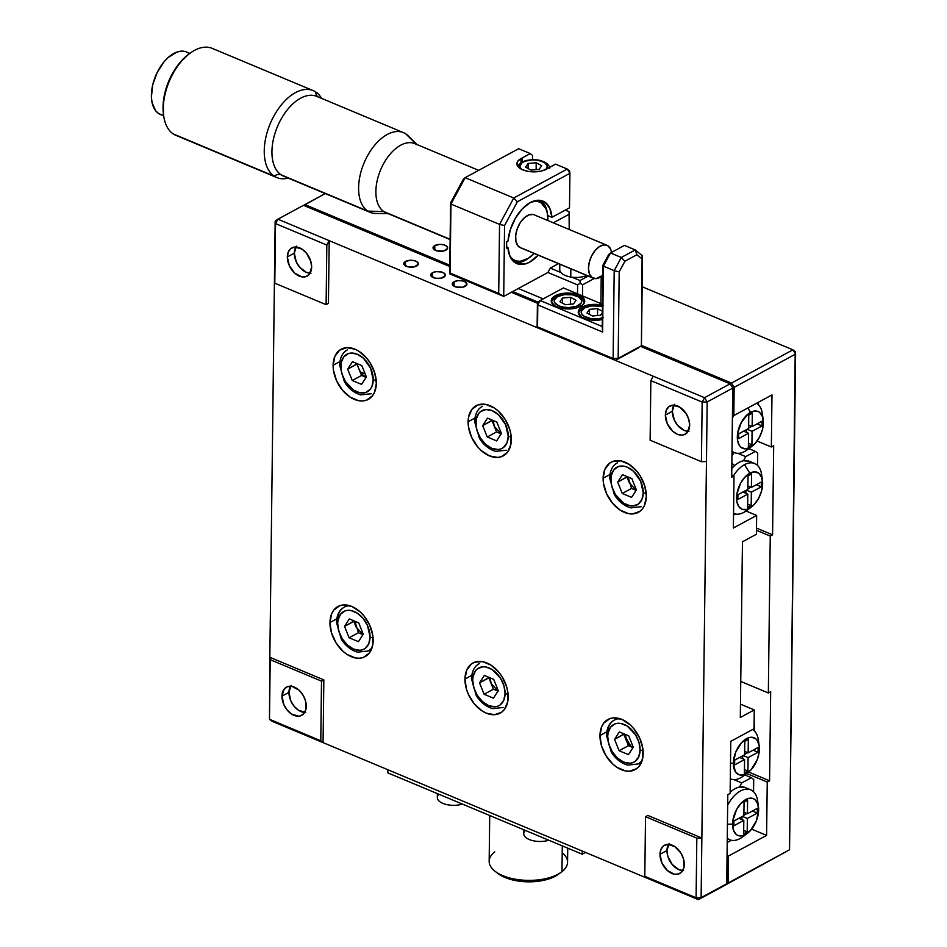 <?xml version="1.0" encoding="UTF-8"?>
<svg xmlns="http://www.w3.org/2000/svg" width="947" height="947" viewBox="0 0 947 947"><rect width="100%" height="100%" fill="white"/><g stroke="black" fill="none" stroke-linecap="round" stroke-linejoin="round"><path stroke-width="1.42" d="M333.107 365.27L339.878 361.612L333.107 365.27A28.517 19.106 61.6 0 1 341.133 349.23A28.517 19.106 61.6 0 1 364.157 355.421A28.517 19.106 61.6 0 1 376.314 383.346A28.517 19.106 61.6 0 1 368.276 399.385A28.517 19.106 61.6 0 1 345.253 393.194A28.517 19.106 61.6 0 1 333.107 365.27L334.871 356.356L339.653 350.165L346.72 347.656L355.018 349.206L359.221 351.455L366.963 358.463L370.194 362.95L374.787 373.047L376.314 383.346L374.55 392.259L372.502 395.763L366.453 400.19L362.689 400.948L358.617 400.688L350.189 397.16L342.447 390.152L336.576 380.741L333.462 370.336L333.107 365.27M329.958 622.534L336.73 618.865L329.958 622.534A28.517 19.106 61.6 0 1 337.996 606.494A28.517 19.106 61.6 0 1 361.02 612.685A28.517 19.106 61.6 0 1 373.165 640.61A28.517 19.106 61.6 0 1 365.14 656.65A28.517 19.106 61.6 0 1 342.116 650.459A28.517 19.106 61.6 0 1 329.958 622.534L331.722 613.609L333.77 610.105L339.819 605.678L343.583 604.92L351.87 606.471L360.109 611.833L363.826 615.716L369.697 625.138L372.81 635.532L372.692 645.333L369.354 653.028L363.317 657.455L359.552 658.212L355.48 657.952L347.052 654.424L343.015 651.299L336.078 642.93L331.486 632.821L329.958 622.534M468.114 421.746L474.873 418.089L468.114 421.746A28.517 19.106 61.6 0 1 476.14 405.707A28.517 19.106 61.6 0 1 499.164 411.909A28.517 19.106 61.6 0 1 511.321 439.822A28.517 19.106 61.6 0 1 503.283 455.862A28.517 19.106 61.6 0 1 480.259 449.671A28.517 19.106 61.6 0 1 468.114 421.746L468.587 417.023L471.926 409.329L477.963 404.902L485.799 404.405L494.227 407.932L498.264 411.057L505.201 419.426L509.794 429.536L510.966 434.756L510.835 444.545L507.509 452.252L501.46 456.679L497.696 457.437L489.41 455.886L481.159 450.523L477.454 446.641L471.582 437.218L468.469 426.825L468.114 421.746M464.965 679.011L471.736 675.353L464.965 679.011A28.517 19.106 61.6 0 1 473.003 662.971A28.517 19.106 61.6 0 1 496.027 669.162A28.517 19.106 61.6 0 1 508.172 697.087A28.517 19.106 61.6 0 1 500.146 713.127A28.517 19.106 61.6 0 1 477.122 706.936A28.517 19.106 61.6 0 1 464.965 679.011L466.729 670.097L471.511 663.918L474.826 662.166L482.662 661.669L491.091 665.196L498.832 672.204L502.064 676.691L506.645 686.8L507.817 692.02L507.699 701.81L504.36 709.504L501.626 712.191L494.559 714.701L486.261 713.15L482.059 710.901L474.317 703.893L468.445 694.482L466.492 689.309L464.965 679.011M603.121 478.235L609.88 474.577L603.121 478.235A28.517 19.106 61.6 0 1 611.146 462.195A28.517 19.106 61.6 0 1 634.17 468.386A28.517 19.106 61.6 0 1 646.328 496.311A28.517 19.106 61.6 0 1 638.29 512.351A28.517 19.106 61.6 0 1 615.266 506.16A28.517 19.106 61.6 0 1 603.121 478.235L604.884 469.321L609.667 463.13L612.969 461.378L620.806 460.893L629.234 464.421L636.976 471.428L640.208 475.915L644.8 486.012L646.328 496.311L644.564 505.225L642.516 508.728L639.781 511.416L632.703 513.913L628.63 513.653L620.202 510.125L612.46 503.117L606.589 493.707L603.476 483.301L603.121 478.235M599.972 735.499L606.743 731.83L599.972 735.499A28.517 19.106 61.6 0 1 607.998 719.46A28.517 19.106 61.6 0 1 631.033 725.651A28.517 19.106 61.6 0 1 643.179 753.575A28.517 19.106 61.6 0 1 635.153 769.615A28.517 19.106 61.6 0 1 612.129 763.424A28.517 19.106 61.6 0 1 599.972 735.499L601.736 726.574L603.784 723.07L609.832 718.643L613.597 717.885L621.883 719.436L630.122 724.798L633.839 728.681L639.71 738.104L642.824 748.497L642.705 758.298L639.367 765.993L636.633 768.668L629.566 771.178L625.494 770.917L617.065 767.39L613.029 764.265L606.092 755.895L601.499 745.786L599.972 735.499M454.11 281.744L454.051 286.243L454.11 281.744A7.304 3.468 -179.3 0 1 462.207 280.845A7.304 3.468 -179.3 0 1 466.942 284.147A7.304 3.468 -179.3 0 1 465.178 286.373A7.304 3.468 -179.3 0 1 457.081 287.284A7.304 3.468 -179.3 0 1 452.335 283.97A7.304 3.468 -179.3 0 1 454.11 281.744L452.702 282.904L452.595 284.917L456.04 287.048L462.929 287.19L466.895 284.55L465.403 281.981L461.923 280.786L457.685 280.703L454.11 281.744M432.507 272.712L432.448 277.199L432.507 272.712A7.304 3.468 -179.3 0 1 440.604 271.801A7.304 3.468 -179.3 0 1 445.35 275.115A7.304 3.468 -179.3 0 1 443.575 277.341A7.304 3.468 -179.3 0 1 435.478 278.252A7.304 3.468 -179.3 0 1 430.731 274.938A7.304 3.468 -179.3 0 1 432.507 272.712L431.098 273.872L431.003 275.885L435.75 278.3L441.326 278.158L445.291 275.518L444.569 273.529L441.633 272.038L436.082 271.659L432.507 272.712M405.505 261.408L405.446 265.906L405.505 261.408A7.304 3.468 -179.3 0 1 413.602 260.508A7.304 3.468 -179.3 0 1 418.349 263.822A7.304 3.468 -179.3 0 1 416.573 266.048A7.304 3.468 -179.3 0 1 408.477 266.947A7.304 3.468 -179.3 0 1 403.73 263.633A7.304 3.468 -179.3 0 1 405.505 261.408L403.753 263.917L407.435 266.711L414.324 266.853L418.29 264.225L417.568 262.224L414.632 260.745L410.501 260.259L405.505 261.408M688.978 431.347L684.314 430.483L677.59 425.274L674.288 419.983L672.334 411.282L665.362 415.058A16.04 10.748 61.6 0 1 669.872 406.038A16.04 10.748 61.6 0 1 682.823 409.518A16.04 10.748 61.6 0 1 689.665 425.227A16.04 10.748 61.6 0 1 685.143 434.247A16.04 10.748 61.6 0 1 672.192 430.767A16.04 10.748 61.6 0 1 665.362 415.058L672.334 411.282A16.04 10.748 -118.4 0 0 688.09 431.358M310.959 273.198L306.295 272.334L299.572 267.125L296.269 261.834L294.316 253.133L287.343 256.909A16.04 10.748 61.6 0 1 291.854 247.889A16.04 10.748 61.6 0 1 304.804 251.369A16.04 10.748 61.6 0 1 311.646 267.078A16.04 10.748 61.6 0 1 307.124 276.098A16.04 10.748 61.6 0 1 294.174 272.618A16.04 10.748 61.6 0 1 287.343 256.909L294.316 253.133A16.04 10.748 -118.4 0 0 310.071 273.21M683.616 870.577L678.952 869.713L672.228 864.504L667.824 856.301L666.972 850.513L659.988 854.289A16.04 10.748 61.6 0 1 664.51 845.269A16.04 10.748 61.6 0 1 677.46 848.749A16.04 10.748 61.6 0 1 684.29 864.457A16.04 10.748 61.6 0 1 679.78 873.477A16.04 10.748 61.6 0 1 666.83 869.997A16.04 10.748 61.6 0 1 659.988 854.289L666.972 850.513A16.04 10.748 -118.4 0 0 682.728 870.589M305.597 712.428L298.565 710.297L294.209 706.355L290.907 701.052L288.953 692.352L281.969 696.14A16.04 10.748 61.6 0 1 286.491 687.108A16.04 10.748 61.6 0 1 299.441 690.6A16.04 10.748 61.6 0 1 306.272 706.296A16.04 10.748 61.6 0 1 301.762 715.328A16.04 10.748 61.6 0 1 288.811 711.836A16.04 10.748 61.6 0 1 281.969 696.14L288.953 692.352A16.04 10.748 -118.4 0 0 304.709 712.44M731.711 474.968L734.008 475.927L731.688 477.193L734.008 475.927L733.38 528.012L756.641 515.417L756.404 534.238L742.448 541.802L756.404 534.238L756.641 515.417L733.38 528.012L734.008 475.927L731.711 474.968M746.082 511.001L756.641 515.417L746.082 511.001M742.448 541.802L740.305 717.483L754.262 709.93L740.305 717.483L742.448 541.802M740.471 704.166L754.262 709.93L754.037 728.752L730.764 741.347L754.037 728.752L754.262 709.93L740.471 704.166M730.137 793.432L730.764 741.347L730.137 793.432L727.805 794.687L730.137 793.432M269.481 719.282L269.836 657.289L323.838 679.887L321.507 681.142L270.203 659.68L269.836 657.289L269.481 719.282L269.836 657.289L323.838 679.887L323.069 742.626L320.784 740.755L269.481 719.282L270.203 659.68L321.507 681.142L320.784 740.755L321.507 681.142L323.838 679.887L323.069 742.626L271.765 721.164L269.481 719.282L320.784 740.755L323.069 742.626L698.389 899.65L723.982 885.8L698.389 899.65L647.085 878.189L644.8 876.306L647.085 878.189L271.765 721.164L269.481 719.282M290.516 686.22A16.04 10.748 -118.4 0 0 288.953 692.352L291.096 685.368M281.969 696.14L283.922 704.828L287.225 710.132L291.581 714.074L298.613 716.204L300.732 715.778L304.129 713.292L306.011 708.96L305.419 700.508L302.839 694.826L298.932 690.114L291.925 686.374L287.521 686.658L284.112 689.144L281.969 696.14M647.855 815.438L645.523 816.705L644.8 876.306L696.092 897.768L698.389 899.65L701.123 897.638L696.092 897.768L698.389 899.65L726.716 883.788L701.123 897.638L696.092 897.768L644.8 876.306L645.523 816.705L696.826 838.166L696.092 897.768L696.826 838.166L645.523 816.705L647.855 815.438L701.857 838.036L696.826 838.166L701.857 838.036L701.123 897.638L707.184 401.942L732.777 388.092L731.688 477.193L732.777 388.092L707.184 401.942L704.521 397.681L702.153 402.073L701.431 461.686L650.127 440.213L650.849 380.611L702.153 402.073L650.849 380.611L650.127 440.213L701.431 461.686L702.153 402.073L707.184 401.942L704.521 397.681L653.217 376.208L650.849 380.611L653.217 376.208L704.521 397.681L730.113 383.819L704.521 397.681L702.153 402.073L707.184 401.942L706.45 461.556L701.431 461.686L706.45 461.556L701.857 838.036L647.855 815.438M727.805 794.687L726.716 883.788L727.805 794.687M668.535 844.369A16.04 10.748 -118.4 0 0 666.972 850.513L669.115 843.517M659.988 854.289L661.941 862.989L667.327 870.471L674.347 874.211L678.75 873.927L682.148 871.441L684.03 867.109L683.438 858.669L680.857 852.975L674.678 846.511L667.647 844.381L663.669 845.789L660.982 849.27L659.988 854.289M326.111 304.662L328.431 303.395L326.111 304.662L274.808 283.2L326.111 304.662L326.833 245.048L326.111 304.662M274.429 280.809L275.163 221.196L274.808 283.2L275.53 223.587L326.833 245.048L329.201 240.656L328.431 303.395L329.201 240.656L326.833 245.048L275.53 223.587L277.897 219.195L329.201 240.656L277.897 219.195L275.163 221.196L275.53 223.587L277.897 219.195L275.163 221.196L269.836 657.289L274.429 280.809M295.89 246.989A16.04 10.748 -118.4 0 0 294.316 253.133L296.458 246.137M287.343 256.909L289.297 265.61L294.683 273.091L301.691 276.832L306.094 276.548L309.503 274.062L311.646 267.078L310.782 261.289L306.39 253.074L302.034 249.132L295.002 247.001L291.025 248.41L288.326 251.89L287.343 256.909M303.49 205.333L277.897 219.195L303.49 205.333L449.789 266.545L303.49 205.333M673.897 405.138A16.04 10.748 -118.4 0 0 672.334 411.282L674.477 404.298M665.362 415.058L667.315 423.759L672.701 431.24L677.33 434.259L681.994 435.135L684.113 434.709L687.51 432.211L689.665 425.227L688.8 419.438L686.22 413.756L680.053 407.281L673.021 405.15L669.044 406.559L666.345 410.039L665.362 415.058M511.333 292.292L537.411 303.206L511.333 292.292M640.622 346.377L730.113 383.819L732.777 388.092L730.113 383.819L640.622 346.377M653.217 376.208L329.201 240.656L653.217 376.208M360.334 371.946L365.187 373.97L360.334 371.946M434.815 245.545L434.768 250.044L434.815 245.545A7.304 3.468 -179.3 0 1 442.912 244.634A7.304 3.468 -179.3 0 1 447.659 247.948A7.304 3.468 -179.3 0 1 445.883 250.174A7.304 3.468 -179.3 0 1 437.786 251.085A7.304 3.468 -179.3 0 1 433.051 247.771A7.304 3.468 -179.3 0 1 434.815 245.545L439.81 244.397L443.954 244.871L446.877 246.362L447.6 248.351L443.646 250.991L436.756 250.848L433.063 248.043L434.815 245.545M768.337 692.967L770.669 691.701L769.58 780.802L770.669 691.701L768.337 692.967L770.254 536.097L756.464 530.32L770.254 536.097L768.337 692.967L740.743 681.426L768.337 692.967M748.675 772.054L769.58 780.802L767.248 782.068L746.769 773.498L767.248 782.068L766.597 835.396L728.444 856.052L728.113 883.03L725.142 884.948L789.538 849.79L725.378 885.043L789.538 849.79L795.22 351.704L792.923 349.822L642.137 286.74L792.923 349.822L795.587 354.083L734.174 387.335L731.51 383.062L792.923 349.822L795.587 354.083L795.22 351.704L792.923 349.822L731.51 383.062L734.174 387.335L733.818 415.567L771.983 394.911L771.343 446.996L773.675 445.741L772.586 534.842L770.254 536.097L772.586 534.842L756.487 528.106L772.586 534.842L773.675 445.741L771.343 446.996L771.983 394.911L733.818 415.567L732.445 414.987L733.818 415.567A27.084 15.46 112.7 0 0 732.41 418.006A27.084 15.46 -67.3 0 1 733.795 415.555L734.174 387.335L795.587 354.083L789.538 849.79L728.113 883.03L728.444 856.052L727.059 855.472L728.444 856.052L766.597 835.396L767.248 782.068L769.58 780.802L748.675 772.054M757.091 441.03L771.343 446.996L757.091 441.03M304.887 204.588L449.801 265.207L304.887 204.588L303.727 205.44L325.235 193.567L304.887 204.588M512.718 291.534L538.003 302.105L512.718 291.534M641.427 345.383L731.51 383.062L641.427 345.383M751.634 829.134L766.597 835.396L751.634 829.134M730.504 763.306L733.333 763.235A19.958 11.388 -67.3 0 1 745.36 739.347A19.958 11.388 -67.3 0 1 759.21 745.999A19.958 11.388 -67.3 0 1 759.387 749.136A19.958 11.388 -67.3 0 1 748.13 772.48A19.958 11.388 -67.3 0 1 733.333 763.235L730.504 763.306M759.21 745.999L758.393 740.104A27.084 15.46 112.7 0 0 752.593 729.533A27.084 15.46 -67.3 0 1 758.642 743.431M754.309 730.871L754.155 718.453M745.905 773.888A27.084 15.46 -67.3 0 1 730.504 778.919A27.084 15.46 -67.3 0 1 730.315 778.836A27.084 15.46 112.7 0 0 743.359 776.043L748.13 772.48M734.671 760.145L734.612 764.916L734.671 760.145L744.626 754.759L734.671 760.145M744.792 741.335L744.626 754.759L744.792 741.335L748.319 739.418L744.792 741.335M744.662 751.385L748.166 752.841L748.319 739.418L748.166 752.841L744.662 751.385M747.692 752.652L744.626 754.309L747.692 752.652M743.17 755.552L748.106 757.612L758.062 752.226L753.125 750.154L758.062 752.226L758.121 747.455L748.166 752.841L758.121 747.455L758.062 752.226L748.106 757.612L747.941 771.036L744.401 772.953L744.567 759.53L734.612 764.916L744.567 759.53L744.401 772.953L747.941 771.036L744.437 769.58L747.941 771.036L748.106 757.612L743.17 755.552M733.333 763.235L735.405 771.805L738.944 774.717L741.181 775.12L746.153 773.758L751.149 769.722L757.079 760.086L759.103 752.699L759.186 745.845L757.316 740.566L755.73 738.778L751.551 737.251L749.113 737.583L741.572 742.649L735.653 752.285L733.333 763.235M739.631 757.458L744.567 759.53L739.631 757.458M742.697 755.801L742.661 758.725L742.697 755.801M745.159 834.745A27.084 15.46 -67.3 0 1 729.758 839.776A27.084 15.46 -67.3 0 1 727.272 838.213A27.084 15.46 112.7 0 0 742.614 836.911L747.384 833.348A19.958 11.388 -67.3 0 1 732.587 824.103L727.45 824.233L732.587 824.103A19.958 11.388 -67.3 0 1 744.626 800.215A19.958 11.388 -67.3 0 1 758.464 806.868A19.958 11.388 -67.3 0 1 758.642 809.993A19.958 11.388 -67.3 0 1 747.384 833.348M753.563 791.728L753.705 779.559L751.421 777.676L741.75 782.909L739.524 787.052L741.75 782.909L733.878 779.618L741.75 782.909L751.421 777.676L744.851 774.93M739.524 787.052L745.301 787.549A27.084 15.46 112.7 0 0 739.524 787.052A27.084 15.46 112.7 0 0 730.682 791.834A27.084 15.46 112.7 0 0 730.149 792.319L730.682 791.834M727.225 842.51L731.344 840.273M758.464 806.868L757.647 800.973A27.084 15.46 112.7 0 0 745.549 789.206A27.084 15.46 112.7 0 0 727.675 805.163A27.084 15.46 -67.3 0 1 750.675 789.798A27.084 15.46 -67.3 0 1 757.896 804.287M743.655 833.822L747.195 831.904L743.703 830.448L747.195 831.904L743.655 833.822L743.821 820.386L743.655 833.822M738.885 818.326L743.821 820.386L738.885 818.326M743.88 815.627L733.925 821.013L733.866 825.784L743.821 820.386L733.866 825.784L733.925 821.013L743.88 815.627L744.046 802.192L747.585 800.286L747.42 813.71L757.375 808.324L757.316 813.082L747.361 818.48L747.195 831.904L747.361 818.48L757.316 813.082L752.38 811.023L757.316 813.082L757.375 808.324L747.42 813.71L743.916 812.242L747.42 813.71L747.585 800.286L744.046 802.192L743.88 815.627M758.642 809.993L757.742 803.814L754.984 799.635L753.031 798.522L748.367 798.439L740.826 803.518L736.553 809.614L732.883 820.54L733.499 830.294L736.257 834.461L738.198 835.574L742.862 835.656L750.403 830.578L756.333 820.942L758.642 809.993M746.946 813.509L743.88 815.178L746.946 813.509M742.424 816.409L747.361 818.48L742.424 816.409M741.915 819.593L741.951 816.669L741.915 819.593M763.187 419.722A19.958 11.388 -67.3 0 1 752.119 446.203A19.958 11.388 -67.3 0 1 750.131 447.469L755.138 443.433L759.411 437.336L762.299 430.116L763.377 422.847L762.465 416.668L759.719 412.49L757.766 411.377L753.102 411.294L748.023 414.052L741.288 422.469L737.606 433.395L737.524 440.248L739.394 445.528L740.98 447.315L745.159 448.831L750.131 447.469L744.662 451.482A27.084 15.46 -67.3 0 1 734.493 452.63A27.084 15.46 -67.3 0 1 732.007 451.068A27.084 15.46 112.7 0 0 744.662 451.482L750.131 447.469A19.958 11.388 -67.3 0 1 737.322 436.958A19.958 11.388 -67.3 0 1 750.569 412.336A19.958 11.388 -67.3 0 1 763.187 419.722L762.382 413.827A27.084 15.46 112.7 0 0 756.582 403.256A27.084 15.46 -67.3 0 1 762.631 417.142M750.569 412.336L747.846 407.979L750.569 412.336M738.648 433.868L738.589 438.639L748.556 433.241L743.62 431.181L748.556 433.241L748.39 446.676L751.918 444.759L748.426 443.291L751.918 444.759L752.084 431.335L747.147 429.263L752.084 431.335L762.051 425.937L757.115 423.877L762.051 425.937L762.098 421.166L752.143 426.564L748.651 425.096L752.143 426.564L752.309 413.129L748.769 415.046L748.615 428.47L738.648 433.868L748.615 428.47L748.769 415.046L752.309 413.129L752.143 426.564L762.098 421.166L762.051 425.937L752.084 431.335L751.918 444.759L748.39 446.676L748.556 433.241L738.589 438.639L738.648 433.868M746.686 429.524L746.65 432.448L746.686 429.524M751.681 426.363L748.615 428.032L751.681 426.363M749.645 447.836A27.084 15.46 -67.3 0 1 744.662 451.482A27.084 15.46 112.7 0 0 747.349 449.754L752.119 446.203M732.611 454.998L733.996 452.429L732.611 454.998M758.287 404.582L758.322 402.309M748.899 508.693A27.084 15.46 -67.3 0 1 743.916 512.351A27.084 15.46 -67.3 0 1 733.747 513.499A27.084 15.46 -67.3 0 1 733.558 513.416A27.084 15.46 112.7 0 0 743.916 512.351A27.084 15.46 112.7 0 0 746.603 510.622L751.373 507.059A19.958 11.388 -67.3 0 1 749.385 508.338L743.916 512.351L754.392 504.301L758.665 498.205L761.566 490.972L762.631 483.716L761.719 477.525L758.973 473.358L754.795 471.831L749.823 473.192A19.958 11.388 -67.3 0 1 762.453 480.579A19.958 11.388 -67.3 0 1 751.373 507.059M762.453 480.579L761.637 474.684A27.084 15.46 112.7 0 0 744.496 464.657L749.823 473.192L744.816 477.229L740.542 483.325L736.873 494.251L736.79 501.105L738.648 506.396L742.188 509.297L746.852 509.379L749.385 508.338A19.958 11.388 -67.3 0 1 736.577 497.814A19.958 11.388 -67.3 0 1 749.823 473.192L744.496 464.657A27.084 15.46 112.7 0 0 733.487 475.714A27.084 15.46 -67.3 0 1 744.496 464.657A27.084 15.46 -67.3 0 1 754.664 463.521A27.084 15.46 -67.3 0 1 761.885 478.01M735.334 513.996L733.534 514.967L735.334 513.996M756.369 484.734L761.305 486.805L761.364 482.035L751.397 487.421L747.905 485.965L751.397 487.421L751.563 473.997L748.035 475.915L747.87 489.339L737.914 494.725L737.855 499.495L747.81 494.109L742.874 492.038L747.81 494.109L747.645 507.533L751.184 505.627L747.68 504.159L751.184 505.627L751.35 492.191L746.414 490.132L751.35 492.191L761.305 486.805L756.369 484.734M745.94 490.38L745.905 493.316L745.94 490.38M747.87 488.889L750.935 487.232L747.87 488.889M761.305 486.805L751.35 492.191L751.184 505.627L747.645 507.533L747.81 494.109L737.855 499.495L737.914 494.725L747.87 489.339L748.035 475.915L751.563 473.997L751.397 487.421L761.364 482.035L761.305 486.805M754.664 463.521L749.255 461.26A27.084 15.46 112.7 0 0 743.513 460.763A27.084 15.46 112.7 0 0 734.659 465.557A27.084 15.46 112.7 0 0 731.794 468.457L734.659 465.557L732.505 463.793L734.659 465.557M731.853 463.509L732.505 463.793L731.853 463.509M757.553 465.451L757.695 453.27L755.41 451.388L745.739 456.632L743.513 460.763L745.739 456.632L737.867 453.329L745.739 456.632L755.41 451.388L748.84 448.641M743.513 460.763L749.29 461.272M489.717 815.497L489.161 861.297A39.206 18.609 0.7 0 0 517.784 879.597A39.206 18.609 0.7 0 0 561.973 871.666A39.206 18.609 -179.3 0 1 561.263 872.211A39.206 18.609 -179.3 0 1 495.222 871.406A39.206 18.609 -179.3 0 1 494.748 851.886M495.222 871.406L498.193 873.667A35.643 16.916 0.7 0 0 558.233 874.401L561.263 872.211M562.21 852.714A39.206 18.609 -179.3 0 1 561.973 871.666L562.293 845.872L561.973 871.666A39.206 18.609 0.7 0 0 567.561 862.255L567.738 848.145M558.884 873.903L549.544 878.709L536.961 881.408L530.048 881.823L523.075 881.598L509.983 879.242L498.098 873.596M585.53 852.43L582.239 854.218L582.287 851.081L582.239 854.218L387.832 772.882L387.868 769.745L387.832 772.882L582.239 854.218L585.53 852.43M387.868 769.745L582.287 851.081M523.774 829.75L523.727 833.668A16.04 7.612 0.7 0 0 529.302 839.539A16.04 7.612 -179.3 0 1 525.336 830.412M529.302 839.539A16.04 7.612 0.7 0 0 548.834 840.238A16.04 7.612 -179.3 0 1 529.302 839.539M437.372 793.598L437.325 797.528A16.04 7.612 0.7 0 0 442.9 803.387A16.04 7.612 -179.3 0 1 438.935 794.261M442.9 803.387A16.04 7.612 0.7 0 0 462.432 804.086A16.04 7.612 -179.3 0 1 442.9 803.387M636.242 490.392L629.282 482.745L626.997 477.063L617.693 482.094L622.25 493.47L631.566 488.427L628.252 477.584L629.909 477.75L628.275 477.063M646.197 493.198A3.563 1.693 -179.3 0 1 643.25 492.795A21.39 14.335 61.6 0 1 626.819 504.834A21.39 14.335 61.6 0 1 610.851 479.229A3.563 1.693 -179.3 0 1 609.608 477.939A3.563 1.693 -179.3 0 1 610.472 476.85M636.135 490.345L631.566 488.427L622.25 493.47L631.613 497.376L636.396 489.93L631.838 478.555L622.487 474.648L617.693 482.094L622.25 493.47L631.613 497.376L636.396 489.93L631.838 478.555L622.487 474.648L617.693 482.094L627.269 476.649M641.249 506.692L630.773 507.852C621.41 505.177 615.941 497.566 614.307 494.464L609.608 477.927A3.563 1.693 0.7 0 0 610.851 479.229A21.39 14.335 61.6 0 1 627.281 467.191A21.39 14.335 61.6 0 1 643.25 492.795A3.563 1.693 0.7 0 0 645.582 493.221M643.25 492.795L641.924 499.483L638.337 504.112L633.034 505.994L629.98 505.793L623.659 503.153L615.432 494.535L611.987 486.959L611.111 483.041L611.206 475.69L613.703 469.913L618.237 466.599L624.109 466.232L627.281 467.191L633.46 471.215L640.646 481.194L643.25 492.795M643.06 750.462A3.563 1.693 -179.3 0 1 640.101 750.048A21.39 14.335 61.6 0 1 623.671 762.098A21.39 14.335 61.6 0 1 607.702 736.494A3.563 1.693 -179.3 0 1 606.471 735.203A3.563 1.693 -179.3 0 1 607.335 734.103A24.953 16.726 61.6 0 1 614.354 720.075A24.953 16.726 61.6 0 1 619.788 718.678M642.244 760.169A24.953 16.726 61.6 0 1 638.112 763.957L641.593 762.075M624.937 734.245A24.953 16.726 -118.4 0 0 631.649 746.887M633.093 747.645L629.057 744.697L626.133 740.009L628.417 745.691L623.86 734.327L614.556 739.358L619.113 750.734L628.465 754.641L633.259 747.183L628.701 735.819L619.338 731.901L614.556 739.358L619.113 750.734L628.417 745.691L632.987 747.609L628.417 745.691L619.113 750.734L628.465 754.641L633.259 747.183L628.701 735.819L619.338 731.901L614.556 739.358L624.12 733.901M606.471 735.203A3.563 1.693 0.7 0 0 607.702 736.494A21.39 14.335 61.6 0 1 624.132 724.455A21.39 14.335 61.6 0 1 640.101 750.048A3.563 1.693 0.7 0 0 642.445 750.486M640.101 750.048L638.787 756.736L635.2 761.376L632.714 762.69L629.897 763.258L623.671 762.098L617.491 758.074L612.283 751.788L608.85 744.212L607.702 736.494L608.057 732.954L610.566 727.178L615.1 723.851L617.918 723.295L620.972 723.484L627.293 726.136L635.52 734.754L638.965 742.33L640.101 750.048M494.902 421.273L493.269 420.586L494.275 426.268L492.262 420.16L482.686 425.617L491.99 420.575L494.275 426.268L493.245 421.107L494.902 421.273M511.191 436.721A3.563 1.693 -179.3 0 1 508.243 436.307A21.39 14.335 61.6 0 1 491.813 448.357A21.39 14.335 61.6 0 1 475.844 422.753A3.563 1.693 -179.3 0 1 474.601 421.451A3.563 1.693 -179.3 0 1 475.465 420.361M501.129 433.856L496.559 431.95L487.243 436.981L496.607 440.9L501.389 433.442L496.832 422.078L487.48 418.16L482.686 425.617L487.243 436.981L496.559 431.95L494.275 426.268L501.235 433.904M506.243 450.216L495.766 451.376C486.403 448.689 480.934 441.089 479.312 437.988L474.601 421.451A3.563 1.693 0.7 0 0 475.844 422.753A21.39 14.335 61.6 0 1 492.274 410.702A21.39 14.335 61.6 0 1 508.243 436.307A3.563 1.693 0.7 0 0 510.575 436.745M508.243 436.307L506.917 442.995L503.331 447.635L500.845 448.949L498.027 449.517L491.813 448.357L485.633 444.332L480.425 438.047L476.98 430.471L476.104 426.552L476.199 419.213L478.697 413.437L480.745 411.424L486.048 409.542L492.274 410.702L498.453 414.727L505.639 424.706L508.243 436.307M487.48 418.16L482.686 425.617L487.243 436.981L496.607 440.9L501.389 433.442L496.832 422.078L487.48 418.16M376.184 380.232A3.563 1.693 -179.3 0 1 373.236 379.83A21.39 14.335 61.6 0 1 356.806 391.869A21.39 14.335 61.6 0 1 340.837 366.264A3.563 1.693 -179.3 0 1 339.594 364.974A3.563 1.693 -179.3 0 1 340.458 363.885M366.229 377.427L362.192 374.467L359.268 369.78L361.553 375.462L356.983 364.098L347.679 369.129L352.248 380.505L361.6 384.411L366.382 376.965L361.825 365.589L352.473 361.683L347.679 369.129L352.248 380.505L361.553 375.462L366.122 377.38L361.553 375.462L352.248 380.505L361.6 384.411L366.382 376.965L361.825 365.589L352.473 361.683L347.679 369.129L357.256 363.684M371.236 393.727L360.76 394.887C351.396 392.212 345.927 384.6 344.306 381.499L339.594 364.962A3.563 1.693 0.7 0 0 340.837 366.264A21.39 14.335 61.6 0 1 357.268 354.225A21.39 14.335 61.6 0 1 373.236 379.83A3.563 1.693 0.7 0 0 375.568 380.256M373.236 379.83L371.911 386.518L370.372 389.146L365.85 392.46L359.967 392.827L353.645 390.188L345.418 381.57L341.974 373.994L341.098 370.076L341.192 362.725L343.69 356.948L348.224 353.633L351.053 353.065L357.268 354.225L363.447 358.25L370.632 368.229L373.236 379.83M498.086 691.168L491.126 683.521L490.108 678.36L491.765 678.526L490.12 677.839L491.126 683.521L489.114 677.425L479.549 682.882L484.106 694.246L493.411 689.215L488.853 677.839L479.549 682.882L484.106 694.246L493.458 698.164L498.252 690.706L493.695 679.33L484.331 675.424L479.549 682.882L484.331 675.424L493.695 679.33L498.252 690.706L493.458 698.164L484.106 694.246L493.411 689.215L497.98 691.121M508.054 693.985A3.563 1.693 -179.3 0 1 505.094 693.571A21.39 14.335 61.6 0 1 488.664 705.622A21.39 14.335 61.6 0 1 472.695 680.017A3.563 1.693 -179.3 0 1 471.464 678.715A3.563 1.693 -179.3 0 1 472.328 677.626M503.106 707.48L492.629 708.628C483.266 705.953 477.797 698.341 476.163 695.252L471.464 678.715A3.563 1.693 0.7 0 0 472.695 680.017A21.39 14.335 61.6 0 1 489.126 667.966A21.39 14.335 61.6 0 1 505.094 693.571A3.563 1.693 0.7 0 0 507.438 693.997M505.094 693.571L503.78 700.259L500.194 704.899L497.708 706.213L494.89 706.782L488.664 705.622L482.485 701.585L477.276 695.311L473.843 687.735L472.695 680.017L473.05 676.466L475.56 670.701L477.608 668.689L482.911 666.806L485.965 667.008L492.286 669.647L500.513 678.277L503.958 685.853L505.094 693.571M362.973 634.644L358.404 632.726L349.1 637.769L358.451 641.675L363.246 634.218L358.688 622.854L349.325 618.936L344.542 626.393L349.1 637.769L358.404 632.726L355.101 621.883L356.759 622.049L355.113 621.362M373.047 637.497A3.563 1.693 -179.3 0 1 370.088 637.082A21.39 14.335 61.6 0 1 353.657 649.133A21.39 14.335 61.6 0 1 337.688 623.528A3.563 1.693 -179.3 0 1 336.457 622.238A3.563 1.693 -179.3 0 1 337.321 621.137A24.953 16.726 61.6 0 1 344.341 607.11A24.953 16.726 61.6 0 1 349.774 605.713M372.23 647.203A24.953 16.726 61.6 0 1 368.099 650.991L371.579 649.109M363.08 634.679L356.119 627.044L353.847 621.362L344.542 626.393L354.107 620.936M368.099 650.991L357.623 652.152C348.259 649.464 342.79 641.865 341.157 638.763L336.457 622.226A3.563 1.693 0.7 0 0 337.688 623.528A21.39 14.335 61.6 0 1 354.119 611.49A21.39 14.335 61.6 0 1 370.088 637.082A3.563 1.693 0.7 0 0 372.431 637.52M370.088 637.082L368.774 643.771L365.187 648.411L362.701 649.725L359.884 650.293L353.657 649.133L347.478 645.108L342.269 638.823L338.837 631.247L337.688 623.528L338.043 619.989L340.553 614.212L345.087 610.886L347.904 610.33L350.958 610.519L357.279 613.171L363.08 618.427L367.495 625.482L370.088 637.082M349.325 618.936L344.542 626.393L349.1 637.769L358.451 641.675L363.246 634.218L358.688 622.854L349.325 618.936M388.057 213.359A37.43 21.355 -67.3 0 1 383.831 211.583L450.121 239.319L383.831 211.583A37.43 21.355 112.7 0 0 385.855 212.673L450.121 239.555M417 144.56L408.169 135.812A43.195 24.658 112.7 0 0 405.825 133.894L416.372 144.299L405.825 133.894A43.195 24.658 -67.3 0 1 410.158 138.167M315.588 95.931A43.195 24.658 112.7 0 0 277.862 125.631A43.195 24.658 112.7 0 0 281.117 174.84L367.779 211.098L281.117 174.84A43.195 24.658 112.7 0 0 283.473 176.095L370.135 212.353A43.195 24.658 -67.3 0 1 367.779 211.098L383.831 211.583L367.779 211.098A43.195 24.658 112.7 0 0 375.675 213.466L388.104 213.608M288.231 178.083A47.125 26.895 -67.3 0 1 276.808 177.551A47.125 26.895 -67.3 0 1 274.251 176.189A7.836 6.404 123.4 0 1 281.117 174.84A7.836 6.404 -56.6 0 0 274.251 176.189A47.125 26.895 -67.3 0 1 272.286 119.097A47.125 26.895 -67.3 0 1 315.742 91.977A7.836 6.404 -56.6 0 0 318.275 97.162A7.836 6.404 123.4 0 1 315.742 91.977A47.125 26.895 -67.3 0 1 321.578 98.381M178.592 136.167A47.125 26.895 -67.3 0 1 173.265 133.941L274.251 176.189L173.265 133.941A47.125 26.895 112.7 0 0 175.822 135.303L276.808 177.551M184.925 51.469L181.019 51.174L176.817 52.109L168.199 57.483L164.115 61.721L157.166 72.481L152.704 84.875L151.413 97.032L152.029 102.43L155.687 110.823L158.587 113.51L163.665 115.629L158.587 113.51A33.867 19.331 112.7 0 0 160.422 114.492L163.689 115.854M188.406 52.996A33.867 19.331 112.7 0 0 186.559 52.014A33.867 19.331 112.7 0 0 156.397 74.126A33.867 19.331 112.7 0 0 158.587 113.51L160.505 114.528M188.56 54.334L179.942 62.561L174.994 69.285L167.264 84.97L163.358 101.589L163.476 114.267M274.251 176.189A47.125 26.895 -67.3 0 1 271.209 121.382A47.125 26.895 -67.3 0 1 313.185 90.616L212.199 48.368A47.125 26.895 112.7 0 0 170.223 79.134A47.125 26.895 112.7 0 0 173.265 133.941A47.125 26.895 -67.3 0 1 163.689 115.877A47.125 26.895 -67.3 0 1 189.85 53.363A47.125 26.895 -67.3 0 1 214.756 49.729M189.85 53.363L188.417 54.441A44.983 25.676 112.7 0 0 163.452 114.114L163.689 115.877M313.185 90.616A47.125 26.895 -67.3 0 1 315.742 91.977M403.481 132.639A43.195 24.658 -67.3 0 1 405.825 133.894A43.195 24.658 112.7 0 0 365.98 158.753A43.195 24.658 112.7 0 0 367.779 211.098A43.195 24.658 -67.3 0 1 364.986 160.848A43.195 24.658 -67.3 0 1 403.481 132.639L316.819 96.381A43.195 24.658 112.7 0 0 278.323 124.59A43.195 24.658 112.7 0 0 281.117 174.84M478.661 170.353L414.75 143.613A37.43 21.355 112.7 0 0 381.404 168.057A37.43 21.355 112.7 0 0 383.831 211.583A37.43 21.355 -67.3 0 1 382.268 166.234A37.43 21.355 -67.3 0 1 416.787 144.702M540.524 200.421L541.175 202.895A31.725 18.1 -67.3 0 1 547.626 215.052A31.725 18.1 -67.3 0 1 547.911 220.58L547.319 213.276L545.969 208.908L541.175 202.895L540.524 200.421M529.302 257.643A33.867 19.331 -67.3 0 1 514.777 262.473A33.867 19.331 112.7 0 0 528.58 258.2L530.012 257.134A31.725 18.1 -67.3 0 1 513.238 259.585L512.209 260.082L513.238 259.585A31.725 18.1 -67.3 0 1 509.888 256.199L513.238 259.585L516.494 261.005L520.152 261.289L528.142 258.413L534.144 253.453A31.725 18.1 -67.3 0 1 530.012 257.134M547.626 215.052L547.378 213.276A33.867 19.331 112.7 0 0 540.725 200.456A33.867 19.331 -67.3 0 1 547.484 214.188M606.991 245.297L534.084 214.791A17.827 10.168 112.7 0 0 518.21 226.428A17.827 10.168 112.7 0 0 519.358 247.155A17.827 10.168 112.7 0 0 520.329 247.676L593.236 278.181A17.827 10.168 -67.3 0 1 592.266 277.66L519.358 247.155L592.266 277.66L589.579 274.275L588.489 268.984L589.176 262.591L591.52 256.069L595.178 250.41L599.581 246.469L604.079 244.859L607.962 245.818A17.827 10.168 -67.3 0 1 611.549 252.399L610.649 249.191L607.962 245.818A17.827 10.168 -67.3 0 0 606.991 245.297A17.827 10.168 -67.3 0 0 591.117 256.933A17.827 10.168 -67.3 0 0 592.266 277.66L596.148 278.619L602.896 275.293A17.827 10.168 -67.3 0 1 593.236 278.181M506.728 246.918A31.725 18.1 -67.3 0 1 506.633 245.948L506.728 246.918M532.83 201.38A31.725 18.1 -67.3 0 1 541.175 202.895L537.92 201.462L532.83 201.38M533.232 214.507L528.959 214.851L524.425 217.68L520.317 222.569L517.251 228.783L515.713 235.365L515.914 241.331L517.843 245.746L521.193 247.96M547.425 168.566A16.75 7.955 -179.3 0 1 546.348 169.217A16.75 7.955 -179.3 0 1 527.775 171.3A16.75 7.955 -179.3 0 1 516.896 163.713A16.75 7.955 -179.3 0 1 520.957 158.599L520.909 162.754L520.957 158.599L517.737 161.274L516.944 164.34L518.696 167.347L522.72 169.833L528.402 171.407L534.889 171.857L541.187 171.087L546.348 169.217A16.75 7.955 0.7 0 0 547.425 168.566L555.581 164.151L547.425 168.566M507.971 241.13A33.867 19.331 -67.3 0 1 542.974 201.131A33.867 19.331 -67.3 0 1 551.923 217.337L547.686 215.561L551.923 217.337L569.502 207.819L569.916 173.313L569.549 170.922L567.253 169.04L555.581 164.151L567.253 169.04L513.748 198.006L499.554 224.392L504.573 225.552L503.709 296.411L498.714 293.404L499.554 224.392L498.714 293.404L450.109 273.079L450.961 204.055L499.554 224.392L450.961 204.055L465.143 177.669L513.748 198.006L465.143 177.669L463.367 179.161L465.143 177.669L450.961 204.055L450.571 202.966L463.367 179.161L450.571 202.966L449.707 273.825L450.571 202.966L449.707 273.825L450.109 273.079L498.714 293.404L503.709 296.411L449.707 273.825L503.709 296.411L547.911 272.487L577.611 284.917L580.144 283.283L579.978 280.513L572.035 277.199L579.978 280.513L588.194 276.074L579.978 280.513L580.144 283.283L577.611 284.917L577.504 293.83L577.611 284.917L547.911 272.487L503.709 296.411L504.573 225.552L499.554 224.392L513.748 198.006L567.253 169.04L569.916 173.313L569.549 170.922L567.253 169.04L569.916 173.313L517.37 201.747L513.748 198.006L517.37 201.747L504.573 225.552L517.37 201.747L569.916 173.313L569.502 207.819L551.923 217.337L549.757 208.162L544.963 202.208L538.168 200.255L530.273 202.563L522.33 208.825L515.393 218.212L510.386 229.482L507.971 241.13L506.681 241.816L506.609 248.102L506.681 241.816M506.621 246.871L507.888 247.404L506.609 248.102L507.888 247.404L506.621 246.871M538.192 255.145A33.867 19.331 -67.3 0 1 516.837 263.609A33.867 19.331 -67.3 0 1 507.888 247.404L510.054 256.566L512.161 260.011L518.056 264.035L525.526 263.846L529.551 262.165L538.192 255.145M569.23 229.494L569.052 211.702L569.419 214.093L553.285 222.829L569.419 214.093L569.23 229.494M565.252 210.116L569.052 211.702L565.252 210.116M601.227 276.619L600.907 302.945L601.227 276.619M582.642 284.787L582.5 295.914L582.642 284.787L580.144 283.283L582.642 284.787L594.254 278.501L582.642 284.787M600.209 303.324L600.907 302.945M550.278 268.096L547.911 272.487L550.278 268.096L560.908 272.535L550.278 268.096L558.493 263.645L550.278 268.096M543.187 298.897L518.34 288.492M518.66 148.703L465.143 177.669L518.66 148.703L530.273 153.568L518.66 148.703M532.557 155.438L530.273 153.568L532.557 155.438L532.51 159.605L532.557 155.438M522.117 157.983L530.273 153.568L522.176 158.007A16.75 7.955 0.7 0 0 520.957 158.599A16.75 7.955 -179.3 0 1 522.176 158.007L522.128 162.02M543.495 201.297L543.448 202.256M578.925 295.097L578.913 296.529L578.925 295.097A16.75 7.955 -179.3 0 1 584.737 301.217A16.75 7.955 -179.3 0 1 574.924 308.32A16.75 7.955 -179.3 0 1 557.061 306.935A16.75 7.955 -179.3 0 1 551.237 300.803A16.75 7.955 -179.3 0 1 561.05 293.712A16.75 7.955 -179.3 0 1 578.925 295.097L582.95 297.571L584.701 300.578L584.619 302.14L582.571 305.064L575.527 308.177L565.951 308.888L559.736 307.858L554.788 305.786L551.284 301.442L552.077 298.376L553.415 296.956L560.446 293.842L570.035 293.144L578.925 295.097M602.339 319.518A16.75 7.955 -179.3 0 1 584.062 318.228A16.75 7.955 -179.3 0 1 578.238 312.108A16.75 7.955 -179.3 0 1 602.517 305.277M537.115 327.638L615.42 360.393L613.123 358.522L537.529 326.893L537.115 327.638L537.423 302.543L537.789 304.922L602.6 332.042L603.014 265.065L608.72 254.447L610.495 252.967L608.72 254.447L603.014 265.065L603.405 266.154L610.495 252.967L603.405 266.154L614.201 270.676L613.123 358.522L618.154 358.392L641.415 345.797L618.154 358.392L619.208 271.848L624.925 261.23L619.208 271.848L614.201 270.676L621.291 257.477L610.495 252.967L621.291 257.477L624.925 261.23L621.291 257.477L635.259 249.925L636.952 254.719L624.925 261.23L636.952 254.719L642.48 259.253L641.415 345.797L642.113 255.56L635.259 249.925L636.952 254.719L642.48 259.253L642.113 255.56L635.259 249.925L624.452 245.403L610.495 252.967L624.452 245.403L635.259 249.925L621.291 257.477L614.201 270.676L613.123 358.522L537.529 326.893L537.789 304.922L540.157 300.53L537.423 302.543L537.115 327.638L537.423 302.543L540.157 300.53L602.256 326.514L603.014 265.065L602.256 326.514L540.157 300.53L563.418 287.935L540.157 300.53L537.789 304.922L602.6 332.042L603.405 266.154L614.201 270.676L619.208 271.848L618.154 358.392L613.123 358.522L615.42 360.393L638.68 347.798M602.529 304.295L563.418 287.935L602.529 304.295M602.529 319.482L596.231 320.252L586.738 319.151L581.789 317.079L578.286 312.735L579.079 309.669L580.416 308.26L587.448 305.135L593.745 304.366L603.239 305.467M602.6 332.042L602.256 326.514L602.6 332.042M602.363 317.92A13.814 6.558 -179.3 0 1 590.656 318.488A13.814 6.558 -179.3 0 1 581.884 310.131A13.814 6.558 -179.3 0 1 599.333 306.13A2.225 0.604 -80.6 0 1 599.676 305.893A2.225 0.604 99.4 0 0 599.333 306.13L602.505 306.875M592.408 315.99L586.927 313.019L589.519 309.338L589.448 314.392L589.519 309.338L597.581 308.627L602.446 311.267L597.581 308.627L597.51 315.54L597.581 308.627L589.519 309.338L586.927 313.019L592.408 315.99L600.469 315.28L602.434 312.474L600.469 315.28L592.408 315.99L597.486 315.529M602.505 306.52L599.676 305.893A2.225 0.604 -80.6 0 1 599.806 305.988M603.488 317.553L598.67 318.666L590.656 318.488L584.098 316.239L581.683 313.93L581.28 311.374L584.536 307.929L591.307 305.952L599.333 306.13M592.822 315.955L594.112 315.836M572.331 294.825A13.814 6.558 -179.3 0 1 581.103 303.194A13.814 6.558 -179.3 0 1 563.654 307.195A13.814 6.558 -179.3 0 1 554.883 298.826A13.814 6.558 -179.3 0 1 572.331 294.825A2.225 0.604 -80.6 0 1 572.675 294.6A2.225 0.604 99.4 0 0 572.331 294.825L578.877 297.086L581.766 300.661L581.103 303.194L576.486 306.26L569.005 307.562L563.654 307.195L558.967 305.893L554.682 302.626L554.279 300.081L557.534 296.624L564.305 294.659L572.331 294.825M565.821 304.662L567.111 304.543M576.048 300.294L570.579 297.322L570.508 304.247L570.579 297.322L562.518 298.045L559.926 301.726L565.406 304.697L573.468 303.975L576.048 300.294L570.579 297.322L562.518 298.045L562.447 303.099L562.518 298.045L559.926 301.726L565.406 304.697L573.468 303.975L576.048 300.294M565.383 304.685L570.485 304.236M584.003 303.17C584.015 299.228 580.239 296.375 572.675 294.588A2.225 0.604 -80.6 0 1 572.805 294.695M559.807 264.189L559.736 269.635A16.04 7.612 0.7 0 0 570.745 277.009L570.84 268.806L570.745 277.009A16.04 7.612 0.7 0 0 586.773 275.482M521.075 169.04A13.814 6.558 -179.3 0 1 523.324 161.961A13.814 6.558 -179.3 0 1 537.955 160.244A2.225 0.604 -80.6 0 1 538.31 160.007A2.225 0.604 99.4 0 0 537.955 160.244A13.814 6.558 -179.3 0 1 546.099 169.347M531.456 170.069L532.735 169.951M531.03 170.105L539.092 169.395L541.684 165.701L536.203 162.742L536.144 169.655L536.203 162.742L528.142 163.452L525.561 167.134L531.03 170.105L539.092 169.395L541.684 165.701L536.203 162.742L528.142 163.452L528.083 168.507L528.142 163.452L525.561 167.134L531.03 170.105L536.12 169.643M549.639 168.578C549.651 164.636 545.874 161.783 538.298 160.007A2.225 0.604 -80.6 0 1 538.441 160.102M521.288 169.253L519.844 166.767L521.608 163.073L525.123 161.168L532.605 159.877L537.955 160.244L544.513 162.493L547.39 166.068L545.638 169.773M727.272 838.734L729.758 839.776M745.277 787.537L750.675 789.798M731.995 451.589L734.493 452.63M609.608 477.927C610.034 470.399 612.662 465.356 617.491 462.811M617.835 718.193L614.354 720.075C609.525 722.62 606.897 727.651 606.471 735.192L611.17 751.729C612.804 754.83 618.273 762.43 627.636 765.117L638.112 763.957M474.601 421.451C475.027 413.91 477.667 408.867 482.485 406.322M339.594 364.962C340.02 357.433 342.66 352.391 347.478 349.845M471.464 678.715C471.89 671.174 474.518 666.132 479.348 663.587M336.457 622.226C336.883 614.686 339.511 609.655 344.341 607.11L347.821 605.216M186.559 52.014L189.826 53.375M599.676 305.893C587.424 303.123 576.747 311.456 578.925 314.073M572.675 294.588C560.423 291.83 549.745 300.152 551.923 302.78M538.298 160.007L532.474 159.605L526.248 160.457L522.543 161.807L519.157 164.281L517.879 166.435"/></g></svg>
